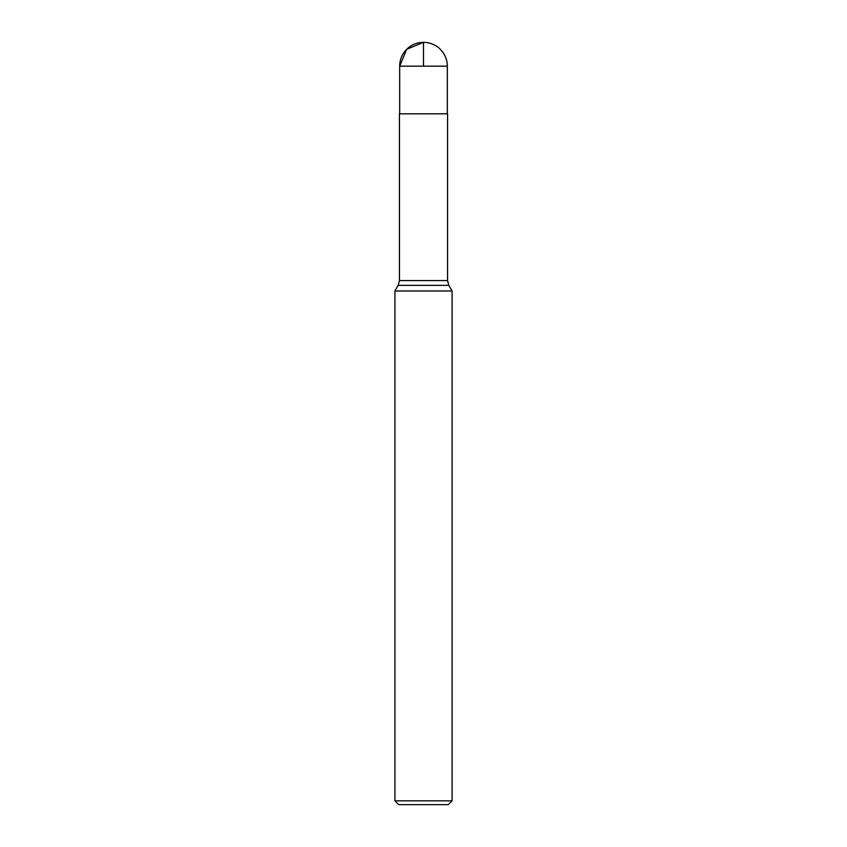 <?xml version="1.0" encoding="UTF-8"?>
<svg xmlns="http://www.w3.org/2000/svg" width="847" height="847" viewBox="0 0 847 847"><rect width="100%" height="100%" fill="white"/><g stroke="black" fill="none" stroke-linecap="round" stroke-linejoin="round"><path stroke-width="1.27" d="M447.565 280.59L399.435 280.59L399.435 113.816L447.565 113.816L447.565 280.59L448.836 285.354L452.086 290.987L394.914 290.987L394.914 800.839L452.086 800.839L452.086 290.987M452.086 800.839L448.275 804.65L398.725 804.65L394.914 800.839M423.5 66.172L399.678 66.172L399.678 113.816L399.678 66.172L406.655 49.327L423.5 42.35L423.5 66.172L447.322 66.172L447.322 113.816M448.836 285.354L398.164 285.354L394.914 290.987M399.435 280.59L398.164 285.354M447.322 66.172A23.822 23.822 0 0 0 423.5 42.35A23.822 23.822 0 0 0 399.678 66.172"/></g></svg>
